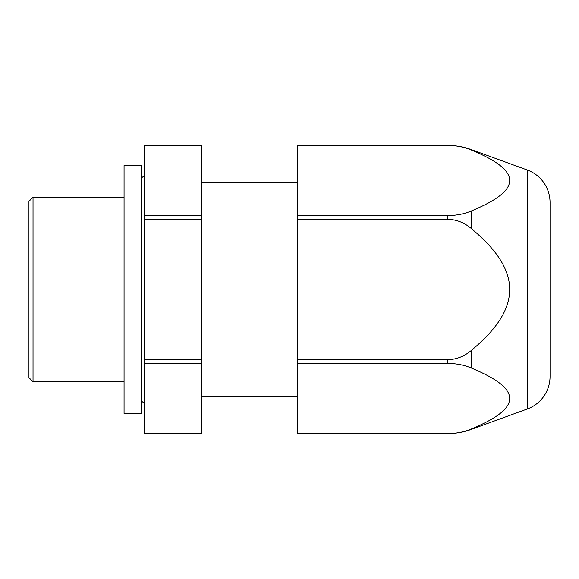 <?xml version="1.0" encoding="UTF-8"?>
<svg xmlns="http://www.w3.org/2000/svg" width="579" height="579" viewBox="0 0 579 579"><rect width="100%" height="100%" fill="white"/><g stroke="black" fill="none" stroke-linecap="round" stroke-linejoin="round"><path stroke-width="0.87" d="M28.95 201.34L28.95 377.66L33.025 381.735L33.025 197.265L28.95 201.34M124.065 381.735L33.025 381.735M124.065 197.265L33.025 197.265M144.243 402.485A2.881 2.881 0 0 1 141.356 399.604M144.243 176.515A2.881 2.881 0 0 0 141.356 179.396M297.563 396.724L201.89 396.724M297.563 182.276L201.89 182.276M201.89 145.401L144.243 145.401L201.89 145.387L201.89 215.583L144.243 215.583L144.243 433.599L201.89 433.613L201.89 359.682L144.243 359.682M201.89 359.682L201.89 215.583M201.89 433.613L144.243 433.599M144.243 145.401L144.243 215.583M201.89 219.318L144.243 219.318M201.89 363.417L144.243 363.417M550.05 364.437L550.05 376.488A34.588 34.588 0 0 1 527.295 408.991L471.103 429.444A69.176 69.176 0 0 1 447.444 433.613C456.107 433.541 463.996 432.035 471.103 429.09C490.558 420.904 511.177 410.178 509.658 396.926C507.624 384.934 489.052 375.525 471.103 367.926L471.103 350.664C490.558 334.293 511.177 312.848 509.658 286.344C507.624 262.352 489.052 243.535 471.103 228.336L471.103 211.074C490.558 202.889 511.177 192.17 509.658 178.918C507.624 166.918 489.052 157.51 471.103 149.91L471.103 149.556A69.176 69.176 0 0 0 447.444 145.387C456.107 145.459 463.996 146.965 471.103 149.91M550.05 376.488L550.05 202.512A34.588 34.588 0 0 0 527.295 170.009L471.103 149.556M550.05 202.512L550.05 214.563M297.563 433.599L447.444 433.599L297.563 433.613L297.563 145.387L447.444 145.387L297.563 145.401M297.563 219.318L447.444 219.318C456.107 219.427 463.996 222.437 471.103 228.336M447.444 219.318L447.444 215.583C456.107 215.533 463.996 214.027 471.103 211.074M471.103 367.926C463.996 364.973 456.107 363.467 447.444 363.417L447.444 359.682C456.107 359.573 463.996 356.563 471.103 350.664M447.444 215.583L297.563 215.583M447.444 359.682L297.563 359.682M447.444 363.417L297.563 363.417M124.065 165.565L141.356 165.565L141.356 413.435L124.065 413.435L124.065 165.565M527.295 408.991L527.295 170.009"/></g></svg>
